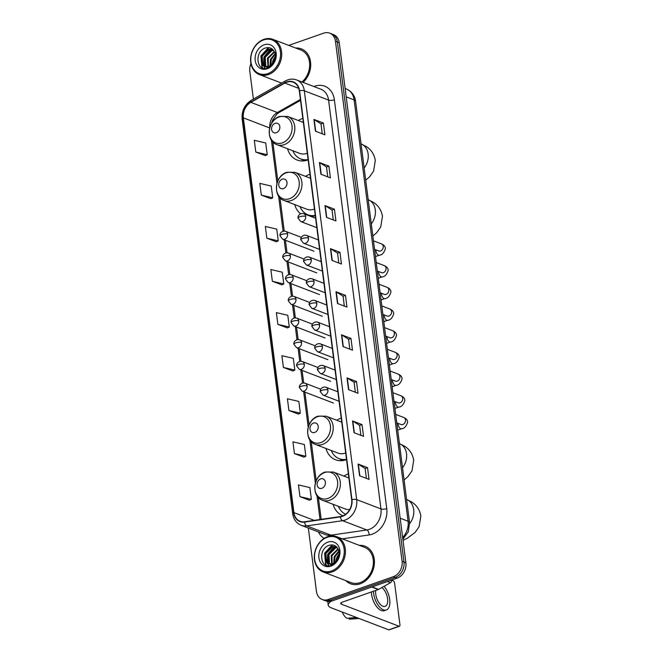 <?xml version="1.0" encoding="UTF-8"?>
<svg xmlns="http://www.w3.org/2000/svg" width="663" height="663" viewBox="0 0 663 663"><rect width="100%" height="100%" fill="white"/><g stroke="black" fill="none" stroke-linecap="round" stroke-linejoin="round"><path stroke-width="0.99" d="M348.382 473.954A22.235 17.71 -69.1 0 0 347.967 474.086A22.235 17.71 -69.1 0 0 343.89 476.092M333.091 504.303A22.235 17.71 -69.1 0 0 342.68 515.607A22.235 17.71 -69.1 0 0 343.136 515.773M341.23 418.104A22.235 17.71 -69.1 0 0 340.815 418.245A22.235 17.71 -69.1 0 0 336.738 420.251M325.939 448.461A22.235 17.71 -69.1 0 0 335.528 459.766A22.235 17.71 -69.1 0 0 346.136 459.757A22.235 17.71 -69.1 0 0 346.542 459.608M309.986 174.22A22.235 17.71 -69.1 0 0 309.571 174.352A22.235 17.71 -69.1 0 0 305.494 176.358M294.695 204.569A22.235 17.71 -69.1 0 0 300.596 213.784M311.519 216.677A22.235 17.71 -69.1 0 0 314.892 215.865A22.235 17.71 -69.1 0 0 315.298 215.715M302.825 118.379A22.235 17.71 -69.1 0 0 302.419 118.511A22.235 17.71 -69.1 0 0 298.342 120.517M287.543 148.727A22.235 17.71 -69.1 0 0 297.132 160.032A22.235 17.71 -69.1 0 0 307.74 160.023A22.235 17.71 -69.1 0 0 308.146 159.874M308.336 528.055L316.442 591.363A12.589 10.028 -69.1 0 0 322.226 599.509L326.014 600.96A12.589 10.028 -69.1 0 0 332.014 600.96L397.104 578.153A12.589 10.028 -69.1 0 0 405.88 562.804L339.257 42.755A12.589 10.028 -69.1 0 0 333.481 34.6L331.591 33.879A12.589 10.028 -69.1 0 1 337.368 42.026A12.589 10.028 -69.1 0 0 331.591 33.879L329.693 33.15A12.589 10.028 -69.1 0 0 323.685 33.158L288.745 45.399M322.226 599.509A12.589 10.028 -69.1 0 0 328.226 599.509L393.316 576.702A12.589 10.028 -69.1 0 0 402.093 561.346L403.982 562.075L337.368 42.026L403.982 562.075A12.589 10.028 -69.1 0 1 395.214 577.423A12.589 10.028 -69.1 0 0 403.982 562.075L405.88 562.804M328.226 599.509L330.124 600.23L395.214 577.423L330.124 600.23A12.589 10.028 -69.1 0 1 324.116 600.239A12.589 10.028 -69.1 0 0 330.124 600.23L332.014 600.96M345.854 580.631A20.139 16.036 -69.1 0 0 350.611 583.805A20.139 16.036 -69.1 0 0 360.224 583.796A20.139 16.036 -69.1 0 0 374.239 564.984A20.139 16.036 -69.1 0 0 365.015 546.196A20.139 16.036 -69.1 0 0 359.346 545.376A20.139 16.036 -69.1 0 1 365.015 546.196L365.015 546.196A20.139 16.036 -69.1 0 1 374.239 564.984A20.139 16.036 -69.1 0 1 360.224 583.796A20.139 16.036 -69.1 0 1 350.611 583.805A20.139 16.036 -69.1 0 1 345.854 580.631M286.739 82.195A13.426 10.691 110.9 0 1 293.145 82.195A13.426 10.691 110.9 0 1 299.311 90.889L351.68 499.72A13.426 10.691 110.9 0 1 340.392 516.568L304.549 521.773A13.426 10.691 110.9 0 1 300.074 521.3A13.426 10.691 110.9 0 1 293.908 512.607L243.346 117.857A13.426 10.691 110.9 0 1 250.821 102.342L284.858 83.057A13.426 10.691 110.9 0 1 286.739 82.195M286.698 81.889A13.757 10.956 -69.1 0 0 284.775 82.767L250.73 102.052A13.757 10.956 -69.1 0 0 243.064 117.956L293.634 512.698A13.757 10.956 -69.1 0 0 304.541 522.096L340.384 516.891A13.757 10.956 -69.1 0 0 351.954 499.629L299.585 90.79A13.757 10.956 -69.1 0 0 286.698 81.889M359.561 475.777L369.042 479.407L367.534 467.655L358.061 464.034L359.561 475.777M366.399 478.396L365.122 468.468L358.343 464.175A3.356 1.135 172.7 0 0 358.061 464.034M365.131 468.501L367.534 467.655M354.042 432.699L363.523 436.329L362.015 424.585L352.542 420.955L354.042 432.699M360.879 435.318L359.603 425.389L352.832 421.096A3.356 1.135 172.7 0 0 352.542 420.955M359.611 425.422L362.015 424.585M348.531 389.629L358.003 393.25L356.495 381.507L347.022 377.877L348.531 389.629M355.36 392.239L354.092 382.311L347.313 378.018A3.356 1.135 172.7 0 0 347.022 377.877M354.092 382.352L356.495 381.507M343.011 346.55L352.484 350.18L350.976 338.428L341.503 334.798L343.011 346.55M349.84 349.169L348.572 339.241L341.793 334.939A3.356 1.135 172.7 0 0 341.503 334.798M348.572 339.274L350.976 338.428M315.422 131.166L324.895 134.796L323.387 123.045L313.914 119.423L315.422 131.166M322.251 133.785L320.975 123.857L314.204 119.564A3.356 1.135 172.7 0 0 313.914 119.423M320.983 123.89L323.387 123.045M320.933 174.245L330.414 177.875L328.906 166.123L319.433 162.501L320.933 174.245M327.771 176.864L326.494 166.935L319.715 162.634A3.356 1.135 172.7 0 0 319.433 162.501M326.503 166.968L328.906 166.123M326.453 217.323L335.926 220.945L334.425 209.201L324.953 205.571L326.453 217.323M333.29 219.934L332.014 210.014L325.235 205.712A3.356 1.135 172.7 0 0 324.953 205.571M332.022 210.047L334.425 209.201M331.972 260.402L341.445 264.023L339.945 252.28L330.464 248.65L331.972 260.402M338.801 263.012L337.533 253.084L330.754 248.791A3.356 1.135 172.7 0 0 330.464 248.65M337.533 253.117L339.945 252.28M337.492 303.472L346.964 307.102L345.464 295.35L335.984 291.728L337.492 303.472M344.321 306.091L343.053 296.162L336.274 291.869A3.356 1.135 172.7 0 0 335.984 291.728M343.053 296.195L345.464 295.35M303.082 82.403A20.139 16.036 -69.1 0 0 310.69 63.499A20.139 16.036 -69.1 0 0 301.3 48.855A20.139 16.036 -69.1 0 0 295.64 48.034A20.139 16.036 -69.1 0 1 301.3 48.855A20.139 16.036 -69.1 0 1 310.69 63.499A20.139 16.036 -69.1 0 1 303.082 82.403M402.093 561.346L335.47 41.305A12.589 10.028 -69.1 0 0 329.693 33.15M250.937 63.631A12.589 10.028 -69.1 0 0 249.827 71.314L253.382 99.085M288.919 410.513L300.339 413.182L298.831 401.438L287.411 398.761L288.919 410.513L298.383 414.068M294.438 453.591L305.858 456.26L304.35 444.508L292.93 441.84L294.438 453.591L303.903 457.139M299.958 496.67L311.37 499.338L309.87 487.587L298.449 484.918L299.958 496.67L309.422 500.217M272.36 281.286L283.781 283.955L282.281 272.203L270.86 269.534L272.36 281.286L281.833 284.841M266.849 238.208L278.261 240.876L276.761 229.133L265.341 226.464L266.849 238.208L276.314 241.763M261.33 195.129L272.742 197.806L271.242 186.054L259.821 183.386L261.33 195.129L270.794 198.685M255.81 152.059L267.23 154.728L265.722 142.976L254.302 140.307L255.81 152.059L265.275 155.606M283.399 367.435L294.82 370.103L293.311 358.36L281.899 355.691L283.399 367.435L292.864 370.99M277.88 324.364L289.3 327.033L287.792 315.281L276.38 312.613L277.88 324.364L287.344 327.912M289.3 327.033L287.261 327.953M283.781 283.955L281.742 284.875M278.261 240.876L276.222 241.796M272.742 197.806L270.711 198.726M267.23 154.728L265.192 155.648M294.82 370.103L292.781 371.031M300.339 413.182L298.3 414.102M305.858 456.26L303.82 457.18M311.37 499.338L309.339 500.258M267.835 73.618A18.042 14.371 -69.1 0 0 280.408 51.623A18.042 14.371 -69.1 0 0 263.526 39.946A18.042 14.371 -69.1 0 0 250.946 61.941A18.042 14.371 -69.1 0 0 267.835 73.618M268.407 74.588A18.879 15.034 -69.1 0 0 281.551 56.952A18.879 15.034 -69.1 0 0 272.899 39.332A18.879 15.034 -69.1 0 0 263.899 39.341A18.879 15.034 -69.1 0 0 250.747 56.977A18.879 15.034 -69.1 0 0 259.407 74.596A18.879 15.034 -69.1 0 0 268.407 74.588M301.972 81.98A18.879 15.034 -69.1 0 0 309.671 64.137A18.879 15.034 -69.1 0 0 300.853 50.032L272.899 39.332M272.775 63.424L273.471 60.474L275.352 57.209M273.562 63.416L273.728 62.471M273.885 61.808L274.996 59.115M270.056 65.794L270.463 59.322L275.112 53.645M270.877 66.317L271.217 59.612L275.253 54.325M268.772 67.626L268.275 67.071M267.993 66.681L267.454 58.17L274.3 51.532M269.112 67.46L268.739 66.971M268.474 66.54L268.208 58.46L274.523 51.987M268.217 67.866L266.534 67.112M266.203 66.864L265.084 65.678L264.446 57.018L271.092 50.438L273.33 50.081M267.993 67.808L266.949 67.154M266.625 66.872L265.83 65.968L265.2 57.308L271.838 50.728L273.579 50.388M270.736 65.322A9.481 7.55 -69.1 0 0 274.805 52.692C273.065 48.614 270.114 47.007 265.971 47.852C253.73 50.902 256.523 72.607 267.653 68.074C270.811 66.963 273.231 64.609 274.905 61.004C276.214 57.855 276.488 54.772 275.733 51.755C276.554 57.863 274.888 62.388 270.736 65.322L268.846 66.408L264.603 66.524L262.076 64.526L261.437 55.866L268.084 49.286L272.51 49.261M269.592 66.698L264.603 66.524M264.985 66.656L262.821 64.817L262.192 56.156L268.83 49.576L272.65 49.385M264.147 44.802A12.837 10.227 -69.1 0 0 255.197 60.457A12.837 10.227 -69.1 0 0 267.214 68.761A12.837 10.227 -69.1 0 0 276.164 53.106A12.837 10.227 -69.1 0 0 264.147 44.802M262.838 68.065L262.275 67.377L261.297 56.032L269.037 47.661M265.233 68.471L264.089 66.292M264.007 66.043L264.305 57.184L271.15 49.219M272.568 63.681L273.33 60.631L275.385 56.786M262.457 67.924L261.902 67.236L260.924 55.883L268.465 47.595M264.968 68.463L263.683 66.06M263.543 65.645L263.932 57.035L270.446 49.253M272.112 64.162L272.957 60.49L275.41 56.131M276.305 132.724A5.031 4.011 -69.1 0 0 279.819 126.583A5.031 4.011 -69.1 0 0 275.104 123.326A5.031 4.011 -69.1 0 0 271.598 129.467A5.031 4.011 -69.1 0 0 276.305 132.724M276.977 144.683A15.1 12.033 -69.1 0 0 284.178 144.675A15.1 12.033 -69.1 0 0 294.695 130.57A15.1 12.033 -69.1 0 0 287.775 116.473L279.678 116.439C267.579 119.937 265.349 141.012 276.977 144.683L299.676 153.377A15.1 12.033 -69.1 0 0 306.886 153.368A15.1 12.033 -69.1 0 0 307.292 153.219M292.847 150.758A19.923 15.871 -69.1 0 0 300.795 158.963L301.748 159.327A19.923 15.871 -69.1 0 0 307.408 160.139M300.795 158.963A19.923 15.871 -69.1 0 0 308.104 159.551M283.466 188.565A5.031 4.011 -69.1 0 0 286.971 182.424A5.031 4.011 -69.1 0 0 282.256 179.167A5.031 4.011 -69.1 0 0 278.75 185.308A5.031 4.011 -69.1 0 0 283.466 188.565M284.129 200.524A15.1 12.033 -69.1 0 0 291.33 200.516A15.1 12.033 -69.1 0 0 301.847 186.411A15.1 12.033 -69.1 0 0 294.927 172.314L286.83 172.281C274.739 175.778 272.501 196.853 284.129 200.524L306.836 209.218A15.1 12.033 -69.1 0 0 314.038 209.21A15.1 12.033 -69.1 0 0 314.444 209.06M300.007 206.599A19.923 15.871 -69.1 0 0 307.947 214.812L308.9 215.168A19.923 15.871 -69.1 0 0 314.56 215.981M307.947 214.812A19.923 15.871 -69.1 0 0 315.256 215.4M314.701 432.458A5.031 4.011 -69.1 0 0 318.215 426.317A5.031 4.011 -69.1 0 0 313.5 423.06A5.031 4.011 -69.1 0 0 309.994 429.201A5.031 4.011 -69.1 0 0 314.701 432.458M315.373 444.409A15.1 12.033 -69.1 0 0 322.574 444.409A15.1 12.033 -69.1 0 0 333.091 430.295A15.1 12.033 -69.1 0 0 326.171 416.207L318.074 416.165C305.974 419.671 303.745 440.746 315.373 444.409L338.072 453.102A15.1 12.033 -69.1 0 0 345.282 453.102A15.1 12.033 -69.1 0 0 345.688 452.945M331.251 450.492A19.923 15.871 -69.1 0 0 339.191 458.697L340.144 459.061A19.923 15.871 -69.1 0 0 345.804 459.865M339.191 458.697A19.923 15.871 -69.1 0 0 346.5 459.285M321.862 488.3A5.031 4.011 -69.1 0 0 325.367 482.158A5.031 4.011 -69.1 0 0 320.652 478.901A5.031 4.011 -69.1 0 0 317.146 485.043A5.031 4.011 -69.1 0 0 321.862 488.3M338.403 506.333A19.923 15.871 -69.1 0 0 345.672 514.264M322.525 500.258A15.1 12.033 -69.1 0 0 329.726 500.25A15.1 12.033 -69.1 0 0 340.243 486.136A15.1 12.033 -69.1 0 0 333.323 472.048L325.235 472.015C313.135 475.512 310.897 496.587 322.525 500.258L345.232 508.944A15.1 12.033 -69.1 0 0 349.699 509.549M331.409 601.15A16.782 5.677 172.7 0 0 328.226 605.128A16.782 5.677 172.7 0 0 331.168 607.797L388.725 629.825L399.002 626.228L341.445 604.192A4.193 1.417 -7.3 0 1 340.707 603.529A4.193 1.417 -7.3 0 1 342.498 602.087L378.324 589.531L371.769 587.028M399.002 626.228A2.097 1.053 70.7 0 0 399.441 626.245L389.164 629.85A2.097 1.053 -109.3 0 1 388.725 629.825M399.441 626.245A2.097 1.053 70.7 0 0 399.938 624.72L394.618 583.216A2.097 1.053 70.7 0 0 393.184 580.805L391.601 580.191M391.609 580.274A2.097 1.674 110.9 0 1 390.441 582.702L378.614 589.399A2.097 1.674 110.9 0 1 378.324 589.531M375.739 590.435A10.484 5.254 70.7 0 0 375.739 594.214A10.484 5.254 70.7 0 0 385.128 606.38A10.484 5.254 70.7 0 0 387.582 598.747A10.484 5.254 70.7 0 0 381.888 587.542M371.379 591.968A14.263 7.152 70.7 0 0 371.553 594.123A14.263 7.152 70.7 0 0 384.325 610.664L386.38 609.943A14.263 7.152 70.7 0 0 389.711 599.567A14.263 7.152 70.7 0 0 384.059 586.316M373.435 591.247A14.263 7.152 70.7 0 0 373.609 593.402A14.263 7.152 70.7 0 0 386.38 609.943M342.133 611.99A10.906 5.47 70.7 0 0 346.815 618.264L356.561 617.518M349.045 618.098L349.186 619.176L358.932 618.422M349.186 619.176A10.906 5.47 70.7 0 0 349.592 619.167L359.106 618.488M331.55 570.959A18.042 14.371 -69.1 0 0 344.122 548.956A18.042 14.371 -69.1 0 0 327.232 537.279A18.042 14.371 -69.1 0 0 314.66 559.282A18.042 14.371 -69.1 0 0 331.55 570.959M332.122 571.92A18.879 15.034 -69.1 0 0 345.266 554.285A18.879 15.034 -69.1 0 0 336.613 536.665A18.879 15.034 -69.1 0 0 327.605 536.674A18.879 15.034 -69.1 0 0 314.461 554.309A18.879 15.034 -69.1 0 0 323.113 571.929A18.879 15.034 -69.1 0 0 332.122 571.92M323.113 571.929L351.067 582.628A18.879 15.034 -69.1 0 0 360.067 582.62A18.879 15.034 -69.1 0 0 373.219 564.984A18.879 15.034 -69.1 0 0 364.559 547.365L336.613 536.665M336.489 560.765L337.185 557.807L339.066 554.541M337.276 560.749L337.434 559.804M337.6 559.141L338.71 556.448M333.762 563.127L334.177 556.655L338.818 550.978M334.591 563.649L334.931 556.945L338.967 551.657M332.478 564.959L331.981 564.404M331.699 564.022L331.168 555.503L338.014 548.865M332.818 564.793L332.453 564.304M332.188 563.881L331.923 555.793L338.229 549.32M331.931 565.199L330.249 564.445M329.909 564.196L328.79 563.011L328.16 554.351L334.798 547.771L337.036 547.414M331.707 565.141L330.663 564.486M330.34 564.205L329.544 563.301L328.914 554.641L335.553 548.061L337.285 547.729M334.45 562.655A9.481 7.55 -69.1 0 0 338.511 550.025C336.771 545.947 333.829 544.34 329.677 545.185C317.436 548.235 320.229 569.94 331.359 565.406C334.525 564.296 336.945 561.942 338.611 558.337C339.92 555.196 340.202 552.113 339.448 549.088C340.268 555.204 338.594 559.721 334.45 562.655L332.553 563.741L328.318 563.857L325.782 561.859L325.152 553.199L331.79 546.619L336.216 546.594M333.307 564.031L328.318 563.857M328.699 563.989L326.536 562.149L325.906 553.489L332.544 546.909L336.356 546.718M327.853 542.135A12.837 10.227 -69.1 0 0 318.903 557.79A12.837 10.227 -69.1 0 0 330.928 566.103A12.837 10.227 -69.1 0 0 339.87 550.447A12.837 10.227 -69.1 0 0 327.853 542.135M326.544 565.406L325.981 564.71L325.011 553.365L332.751 544.994M328.947 565.804L327.804 563.625M327.713 563.376L328.019 554.517L334.865 546.552M336.274 561.014L337.044 557.973L339.1 554.127M326.171 565.257L325.608 564.569L324.63 553.215L332.18 544.936M328.674 565.796L327.389 563.393M327.257 562.978L327.638 554.367L334.152 546.585M335.818 561.503L336.663 557.823L339.125 553.464M402.648 537.552A16.782 13.368 -69.1 0 0 408.076 521.242L354.1 99.881A16.782 13.368 -69.1 0 0 346.401 89.008C353.586 92.207 355.393 98.439 355.575 101.215L409.552 522.577A8.387 2.834 -7.3 0 0 408.076 521.242L400.17 518.209M346.194 96.848L354.1 99.881A8.387 2.834 -7.3 0 1 355.575 101.215M339.257 42.755L335.47 41.305M397.104 578.153L393.316 576.702M313.881 86.538A20.976 16.708 110.9 0 1 334.376 99.79L386.744 508.62A4.193 1.417 -7.3 0 1 380.952 508.919L328.575 100.088A16.782 13.368 -69.1 0 0 320.875 89.215L296.618 79.933A16.782 13.368 110.9 0 1 304.325 90.798A4.193 1.417 172.7 0 0 299.585 90.79M386.744 508.62A20.976 16.708 110.9 0 1 372.125 534.204A20.976 16.708 110.9 0 1 369.109 534.95L342.29 538.845M369.258 529.381A16.782 13.368 -69.1 0 0 380.952 508.919L356.694 499.629A16.782 13.368 110.9 0 1 342.589 520.695L306.745 525.892A16.782 13.368 110.9 0 1 301.151 525.303L325.4 534.593A16.782 13.368 -69.1 0 0 331.003 535.182L366.846 529.977A16.782 13.368 -69.1 0 0 369.258 529.381M296.618 79.933C293.742 78.864 290.784 78.847 287.725 79.892L285.281 81.01A4.193 1.823 60.5 0 0 284.775 82.767M285.281 81.01L251.244 100.295C244.614 104.638 241.581 110.878 242.144 119.025A4.193 1.417 -7.3 0 1 243.064 117.956M293.634 512.698A4.193 1.417 172.7 0 0 292.706 513.767C293.576 519.436 296.394 523.281 301.151 525.303M304.541 522.096A4.193 2.321 81.7 0 0 306.745 525.892L331.003 535.182A4.193 2.321 -98.3 0 1 331.931 535.87M251.244 100.295A4.193 1.823 60.5 0 0 250.73 102.052M340.384 516.891A4.193 2.321 81.7 0 0 342.589 520.695L366.846 529.977A4.193 2.321 -98.3 0 1 369.109 534.95M351.954 499.629A4.193 1.417 -7.3 0 1 356.694 499.629L304.325 90.798L328.575 100.088A4.193 1.417 -7.3 0 0 334.376 99.79M324.141 538.373A20.976 16.708 110.9 0 1 318.406 531.917M293.908 512.607L314.196 520.372M284.858 83.057L298.731 88.37M250.821 102.342L277.349 112.503A13.426 10.691 -69.1 0 0 269.816 127.553M300.405 99.433L277.349 112.503A7.55 3.282 -119.5 0 0 279.115 112.503L276.819 114.16L272.642 120.036L271.49 123.533M243.346 117.857L269.708 127.951M271.424 140.133L276.968 183.411M278.576 195.983L283.093 231.246M284.187 239.782L285.877 252.943M286.971 261.479L288.654 274.639M289.748 283.176L291.43 296.336M292.524 304.864L294.215 318.033M295.308 326.561L296.991 339.721M298.085 348.257L299.767 361.418M300.861 369.954L302.552 383.115M303.646 391.651L308.212 427.303M309.82 439.867L315.364 483.145M316.972 495.709L320.022 519.527M337.774 303.579L336.274 291.869M332.254 260.509L330.754 248.791M326.735 217.431L325.235 205.712M321.224 174.352L319.715 162.634M315.704 131.274L314.204 119.564M343.293 346.658L341.793 334.939M348.813 389.736L347.313 378.018M354.332 432.815L352.832 421.096M359.843 475.885L358.343 464.175M361.037 143.846A15.73 12.531 110.9 0 1 368.139 153.99A15.73 12.531 110.9 0 1 364.128 168.029M282.355 142.885A13.873 11.047 -69.1 0 0 292.027 125.962A13.873 11.047 -69.1 0 0 279.04 116.986A13.873 11.047 -69.1 0 0 269.369 133.909A13.873 11.047 -69.1 0 0 282.355 142.885M301.4 159.195A20.114 16.02 -69.1 0 0 305.212 160.703M368.189 199.687A15.73 12.531 110.9 0 1 375.291 209.831A15.73 12.531 110.9 0 1 371.288 223.879M289.507 198.726A13.873 11.047 -69.1 0 0 299.179 181.811A13.873 11.047 -69.1 0 0 286.192 172.828A13.873 11.047 -69.1 0 0 276.521 189.751A13.873 11.047 -69.1 0 0 289.507 198.726M308.552 215.036A20.114 16.02 -69.1 0 0 312.364 216.544M399.433 443.58A15.73 12.531 110.9 0 1 406.535 453.724A15.73 12.531 110.9 0 1 402.524 467.763M320.751 442.619A13.873 11.047 -69.1 0 0 330.423 425.696A13.873 11.047 -69.1 0 0 317.436 416.72A13.873 11.047 -69.1 0 0 307.765 433.635A13.873 11.047 -69.1 0 0 320.751 442.619M339.796 458.929A20.114 16.02 -69.1 0 0 343.608 460.437M406.585 499.421A15.73 12.531 110.9 0 1 413.687 509.565A15.73 12.531 110.9 0 1 409.651 523.646M327.903 498.46A13.873 11.047 -69.1 0 0 337.575 481.537A13.873 11.047 -69.1 0 0 324.588 472.562A13.873 11.047 -69.1 0 0 314.917 489.476A13.873 11.047 -69.1 0 0 327.903 498.46M305.693 216.428A4.193 3.34 -69.1 0 0 303.77 213.71C300.231 212.55 297.339 216.022 298.11 218.16A4.193 1.417 -7.3 0 1 299.9 216.726A4.193 1.417 172.7 0 1 305.693 216.428A4.193 3.34 -69.1 0 1 302.776 221.55A4.193 3.34 -69.1 0 1 300.77 221.55L298.11 218.16M375.473 256.556L379.286 255.222A3.779 1.89 -109.3 0 1 375.904 250.846A3.779 1.89 -109.3 0 1 375.88 250.622A3.779 1.89 -109.3 0 1 375.871 249.852M378.863 250.995L378.805 250.97A3.779 3.008 -69.1 0 0 380.603 250.97A3.779 3.008 -69.1 0 0 383.255 246.586A3.779 3.008 -69.1 0 0 381.507 243.918C384.026 245.02 385.327 246.586 385.402 248.617C384.076 252.868 382.037 255.073 379.286 255.222M308.477 238.125A4.193 3.34 -69.1 0 0 306.546 235.406C303.016 234.238 300.124 237.719 300.886 239.857A4.193 1.417 -7.3 0 1 302.684 238.423A4.193 1.417 172.7 0 1 308.477 238.125A4.193 3.34 -69.1 0 1 305.552 243.238A4.193 3.34 -69.1 0 1 303.546 243.246L300.886 239.857M378.25 278.253L382.07 276.919A3.779 1.89 -109.3 0 1 378.689 272.543A3.779 1.89 -109.3 0 1 378.664 272.319A3.779 1.89 -109.3 0 1 378.648 271.54M381.639 272.692L381.581 272.667A3.779 3.008 -69.1 0 0 383.388 272.667A3.779 3.008 -69.1 0 0 386.04 268.283A3.779 3.008 -69.1 0 0 384.283 265.614C386.811 266.708 388.104 268.275 388.178 270.313C386.852 274.565 384.813 276.769 382.07 276.919M311.254 259.821A4.193 3.34 -69.1 0 0 309.331 257.103C305.792 255.935 302.9 259.415 303.671 261.554A4.193 1.417 -7.3 0 1 305.461 260.111A4.193 1.417 172.7 0 1 311.254 259.821A4.193 3.34 -69.1 0 1 308.328 264.935A4.193 3.34 -69.1 0 1 306.331 264.935L303.671 261.554M381.034 299.949L384.847 298.615A3.779 1.89 -109.3 0 1 381.465 294.231A3.779 1.89 -109.3 0 1 381.44 294.016A3.779 1.89 -109.3 0 1 381.424 293.237M384.424 294.38L384.366 294.364A3.779 3.008 -69.1 0 0 386.164 294.364A3.779 3.008 -69.1 0 0 388.816 289.98A3.779 3.008 -69.1 0 0 387.059 287.311C389.587 288.405 390.888 289.971 390.955 292.002C389.637 296.262 387.598 298.466 384.847 298.615M314.038 281.518A4.193 3.34 -69.1 0 0 312.107 278.8C308.568 277.631 305.676 281.112 306.447 283.25A4.193 1.417 -7.3 0 1 308.237 281.808A4.193 1.417 172.7 0 1 314.038 281.518A4.193 3.34 -69.1 0 1 311.113 286.631A4.193 3.34 -69.1 0 1 309.107 286.631L306.447 283.25M383.811 321.646L387.623 320.304A3.779 1.89 -109.3 0 1 384.242 315.928A3.779 1.89 -109.3 0 1 384.217 315.712A3.779 1.89 -109.3 0 1 384.209 314.933M387.2 316.077L387.142 316.052A3.779 3.008 -69.1 0 0 388.941 316.052A3.779 3.008 -69.1 0 0 391.593 311.676A3.779 3.008 -69.1 0 0 389.844 309.008C392.363 310.102 393.665 311.668 393.739 313.698C392.413 317.958 390.374 320.154 387.623 320.304M316.815 303.206A4.193 3.34 -69.1 0 0 314.884 300.488C311.353 299.328 308.461 302.8 309.223 304.947A4.193 1.417 -7.3 0 1 311.022 303.505A4.193 1.417 172.7 0 1 316.815 303.206A4.193 3.34 -69.1 0 1 313.889 308.328A4.193 3.34 -69.1 0 1 311.892 308.328L309.223 304.947M386.587 343.343L390.408 342A3.779 1.89 -109.3 0 1 387.026 337.624A3.779 1.89 -109.3 0 1 387.001 337.401A3.779 1.89 -109.3 0 1 386.985 336.63M389.977 337.774L389.919 337.749A3.779 3.008 -69.1 0 0 391.725 337.749A3.779 3.008 -69.1 0 0 394.377 333.365A3.779 3.008 -69.1 0 0 392.62 330.696C395.148 331.798 396.441 333.365 396.515 335.395C395.189 339.647 393.151 341.851 390.408 342M319.591 324.903A4.193 3.34 -69.1 0 0 317.668 322.185C314.129 321.025 311.237 324.497 312.008 326.635A4.193 1.417 -7.3 0 1 313.798 325.201A4.193 1.417 172.7 0 1 319.591 324.903A4.193 3.34 -69.1 0 1 316.665 330.025A4.193 3.34 -69.1 0 1 314.668 330.025L312.008 326.635M389.372 365.031L393.184 363.697A3.779 1.89 -109.3 0 1 389.803 359.321A3.779 1.89 -109.3 0 1 389.778 359.097A3.779 1.89 -109.3 0 1 389.761 358.318M392.761 359.47L392.703 359.445A3.779 3.008 -69.1 0 0 394.502 359.445A3.779 3.008 -69.1 0 0 397.154 355.061A3.779 3.008 -69.1 0 0 395.397 352.393C397.924 353.495 399.225 355.053 399.292 357.092C397.974 361.343 395.935 363.548 393.184 363.697M322.375 346.6A4.193 3.34 -69.1 0 0 320.444 343.882C316.906 342.713 314.013 346.194 314.784 348.332A4.193 1.417 -7.3 0 1 316.574 346.89A4.193 1.417 172.7 0 1 322.375 346.6A4.193 3.34 -69.1 0 1 319.45 351.713A4.193 3.34 -69.1 0 1 317.444 351.713L314.784 348.332M392.148 386.728L395.96 385.394A3.779 1.89 -109.3 0 1 392.579 381.01A3.779 1.89 -109.3 0 1 392.562 380.794A3.779 1.89 -109.3 0 1 392.546 380.015M395.538 381.159L395.479 381.142A3.779 3.008 -69.1 0 0 397.278 381.142A3.779 3.008 -69.1 0 0 399.93 376.758A3.779 3.008 -69.1 0 0 398.181 374.089C400.701 375.183 402.002 376.75 402.076 378.78C400.75 383.04 398.712 385.244 395.96 385.394M325.152 368.296A4.193 3.34 -69.1 0 0 323.221 365.578C319.69 364.41 316.798 367.89 317.56 370.029A4.193 1.417 -7.3 0 1 319.359 368.587A4.193 1.417 172.7 0 1 325.152 368.296A4.193 3.34 -69.1 0 1 322.226 373.41A4.193 3.34 -69.1 0 1 320.229 373.41L317.56 370.029M394.924 408.425L398.745 407.09A3.779 1.89 -109.3 0 1 395.363 402.706A3.779 1.89 -109.3 0 1 395.339 402.491A3.779 1.89 -109.3 0 1 395.322 401.712M398.314 402.855L398.256 402.839A3.779 3.008 -69.1 0 0 400.062 402.831A3.779 3.008 -69.1 0 0 402.714 398.455A3.779 3.008 -69.1 0 0 400.958 395.786C403.485 396.88 404.778 398.446 404.853 400.477C403.527 404.737 401.488 406.933 398.745 407.09M327.928 389.985A4.193 3.34 -69.1 0 0 326.005 387.275C322.467 386.106 319.574 389.579 320.345 391.725A4.193 1.417 -7.3 0 1 322.135 390.283A4.193 1.417 172.7 0 1 327.928 389.985A4.193 3.34 -69.1 0 1 325.003 395.107A4.193 3.34 -69.1 0 1 323.005 395.107L320.345 391.725M397.709 430.121L401.521 428.779A3.779 1.89 -109.3 0 1 398.14 424.403A3.779 1.89 -109.3 0 1 398.115 424.179A3.779 1.89 -109.3 0 1 398.098 423.408M401.098 424.552L401.04 424.527A3.779 3.008 -69.1 0 0 402.839 424.527A3.779 3.008 -69.1 0 0 405.491 420.143A3.779 3.008 -69.1 0 0 403.734 417.475C406.262 418.577 407.563 420.143 407.629 422.174C406.311 426.425 404.273 428.63 401.521 428.779M287.626 234.097A4.193 3.34 -69.1 0 0 285.703 231.379C282.165 230.21 279.272 233.691 280.043 235.829A4.193 1.417 -7.3 0 1 281.833 234.387A4.193 1.417 172.7 0 1 287.626 234.097A4.193 3.34 -69.1 0 1 284.7 239.21A4.193 3.34 -69.1 0 1 282.703 239.21L280.043 235.829M290.411 255.794A4.193 3.34 -69.1 0 0 288.48 253.075C284.941 251.907 282.048 255.388 282.819 257.526A4.193 1.417 -7.3 0 1 284.609 256.084A4.193 1.417 172.7 0 1 290.411 255.794A4.193 3.34 -69.1 0 1 287.485 260.907A4.193 3.34 -69.1 0 1 285.48 260.907L282.819 257.526M293.187 277.482A4.193 3.34 -69.1 0 0 291.264 274.772C287.725 273.604 284.833 277.076 285.596 279.222A4.193 1.417 -7.3 0 1 287.394 277.78A4.193 1.417 172.7 0 1 293.187 277.482A4.193 3.34 -69.1 0 1 290.261 282.604A4.193 3.34 -69.1 0 1 288.264 282.604L285.596 279.222M295.963 299.179A4.193 3.34 -69.1 0 0 294.041 296.46C290.502 295.3 287.609 298.773 288.38 300.911A4.193 1.417 -7.3 0 1 290.17 299.477A4.193 1.417 172.7 0 1 295.963 299.179A4.193 3.34 -69.1 0 1 293.038 304.3A4.193 3.34 -69.1 0 1 291.04 304.3L288.38 300.911M298.748 320.875A4.193 3.34 -69.1 0 0 296.817 318.157C293.278 316.989 290.386 320.469 291.156 322.608A4.193 1.417 -7.3 0 1 292.947 321.165A4.193 1.417 172.7 0 1 298.748 320.875A4.193 3.34 -69.1 0 1 295.822 325.989A4.193 3.34 -69.1 0 1 293.817 325.997L291.156 322.608M301.524 342.572A4.193 3.34 -69.1 0 0 299.601 339.854C296.063 338.685 293.17 342.166 293.933 344.304A4.193 1.417 -7.3 0 1 295.731 342.862A4.193 1.417 172.7 0 1 301.524 342.572A4.193 3.34 -69.1 0 1 298.599 347.685A4.193 3.34 -69.1 0 1 296.601 347.685L293.933 344.304M304.3 364.269A4.193 3.34 -69.1 0 0 302.378 361.55C298.839 360.382 295.947 363.863 296.717 366.001A4.193 1.417 -7.3 0 1 298.507 364.559A4.193 1.417 172.7 0 1 304.3 364.269A4.193 3.34 -69.1 0 1 301.375 369.382A4.193 3.34 -69.1 0 1 299.378 369.382L296.717 366.001M307.085 385.957A4.193 3.34 -69.1 0 0 305.154 383.239C301.615 382.079 298.723 385.551 299.494 387.689A4.193 1.417 -7.3 0 1 301.284 386.256A4.193 1.417 172.7 0 1 307.085 385.957A4.193 3.34 -69.1 0 1 304.16 391.079A4.193 3.34 -69.1 0 1 302.154 391.079L299.494 387.689M341.445 604.192L341.254 602.692M372.109 586.912L378.614 589.399M390.441 582.702L387.424 581.542M346.401 89.008L345.125 88.519M402.855 539.176L408.333 531.743L409.552 522.577M242.144 119.025L292.706 513.767M272.816 141.899L277.83 180.999M279.977 197.748L284.245 231.105M285.421 240.255L287.029 252.794M288.198 261.951L289.806 274.49M290.974 283.648L292.582 296.187M293.759 305.336L295.366 317.884M296.535 327.033L298.143 339.572M299.311 348.73L300.919 361.269M302.096 370.426L303.704 382.965M304.872 392.115L309.074 424.892M311.22 441.633L316.226 480.733M318.373 497.474L321.174 519.361M300.521 100.37L279.115 112.503M268.167 67.883L267.612 67.676M281.601 83.09L259.407 74.596M360.921 143.805L366.249 146.506C371.239 149.714 374.264 154.38 375.308 160.496L373.576 171.112L369.556 176.872L365.694 180.212M303.347 122.44L287.775 116.473M301.275 159.145L303.803 160.902M368.073 199.646L373.402 202.348C378.391 205.563 381.416 210.229 382.46 216.337L380.728 226.953L376.708 232.713L372.846 236.053M310.499 178.281L294.927 172.314M308.428 214.994L310.052 216.121M399.317 443.53L404.645 446.232C409.635 449.448 412.659 454.114 413.704 460.23L411.972 470.846L407.952 476.606L404.09 479.946M341.743 422.165L326.171 416.207M339.671 458.879L342.199 460.636M406.469 499.372L411.798 502.082C416.787 505.289 419.812 509.955 420.856 516.071L419.124 526.687L415.113 532.447L407.264 538.265L402.996 540.295M348.895 478.015L333.323 472.048M373.46 240.843L381.507 243.918M315.621 218.251L303.77 213.71M374.545 249.346L378.805 250.97M316.831 227.699L300.77 221.55M376.236 262.531L384.283 265.614M318.406 239.948L306.546 235.406M377.33 271.034L381.581 272.667M319.616 249.396L303.546 243.246M379.021 284.228L387.059 287.311M321.182 261.636L309.331 257.103M380.106 292.731L384.366 294.364M322.392 271.084L306.331 264.935M381.797 305.925L389.844 309.008M323.958 283.333L312.107 278.8M382.882 314.428L387.142 316.052M325.168 292.781L309.107 286.631M384.573 327.621L392.62 330.696M326.743 305.03L314.884 300.488M385.667 336.124L389.919 337.749M327.953 314.477L311.892 308.328M387.358 349.31L395.397 352.393M329.519 326.726L317.668 322.185M388.443 357.813L392.703 359.445M330.729 336.174L314.668 330.025M390.134 371.007L398.181 374.089M332.296 348.423L320.444 343.882M391.22 379.509L395.479 381.142M333.506 357.863L317.444 351.713M392.91 392.703L400.958 395.786M335.08 370.111L323.221 365.578M394.004 401.206L398.256 402.839M336.29 379.559L320.229 373.41M395.695 414.4L403.734 417.475M337.857 391.808L326.005 387.275M396.781 422.903L401.04 424.527M339.066 401.256L323.005 395.107M301.342 237.362L285.703 231.379M313.972 251.186L282.703 239.21M304.118 259.059L288.48 253.075M316.748 272.883L285.48 260.907M306.903 280.756L291.264 274.772M319.525 294.571L288.264 282.604M309.679 302.452L294.041 296.46M322.309 316.268L291.04 304.3M312.455 324.149L296.817 318.157M325.085 337.964L293.817 325.997M315.24 345.837L299.601 339.854M327.862 359.661L296.601 347.685M318.016 367.534L302.378 361.55M330.646 381.349L299.378 369.382M320.793 389.231L305.154 383.239M333.423 403.046L302.154 391.079M328.226 605.128L327.746 601.416M331.873 565.224L331.326 565.009"/></g></svg>
